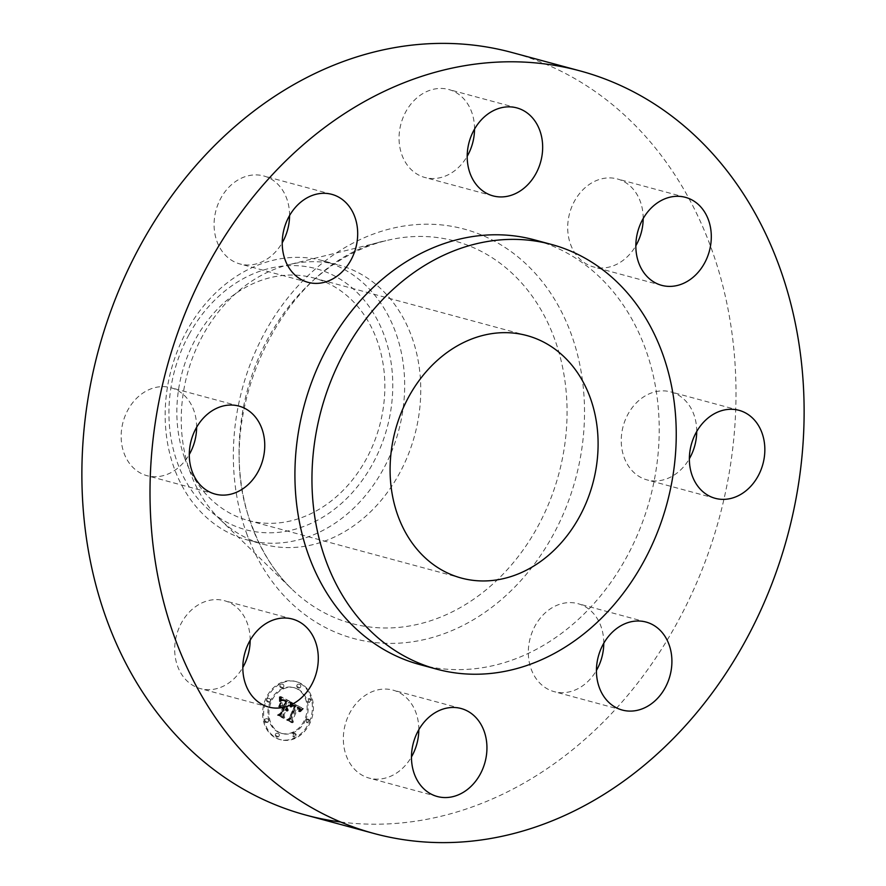 <?xml version="1.0" encoding="UTF-8"?>
<svg xmlns="http://www.w3.org/2000/svg" width="886" height="886" viewBox="0 0 886 886"><rect width="100%" height="100%" fill="white"/><g stroke="black" fill="none" stroke-linecap="round" stroke-linejoin="round"><path stroke-width="0.66" stroke-dasharray="4.43 3.32" d="M418.812 729.721A45.574 37.101 105.1 0 0 392.963 690.116A45.574 37.101 105.1 0 0 366.76 694.425A45.574 37.101 105.1 0 0 343.358 740.319A45.574 37.101 105.1 0 0 369.185 778.107A45.574 37.101 105.1 0 0 395.389 773.788A45.574 37.101 105.1 0 0 411.469 756.91M428.281 666.604A219.972 179.083 105.1 0 0 613.234 578.979A219.972 179.083 105.1 0 0 645.606 349.305A219.972 179.083 105.1 0 0 534.435 239.851M340.612 821.998A394.968 321.552 105.1 0 0 659.915 651.719A394.968 321.552 105.1 0 0 711.558 249.044A394.968 321.552 105.1 0 0 511.942 52.495M184.62 457.951A125.602 102.255 105.1 0 0 248.091 520.447A125.602 102.255 105.1 0 0 356.87 474.054A125.602 102.255 105.1 0 0 377.082 340.445A125.602 102.255 105.1 0 0 313.611 277.938A125.602 102.255 105.1 0 0 204.821 324.342A125.602 102.255 105.1 0 0 184.62 457.951M189.172 334.31A135.17 110.041 -74.9 0 1 345.064 282.39A135.17 110.041 -74.9 0 1 372.53 464.076A135.17 110.041 -74.9 0 1 216.638 515.995A135.17 110.041 -74.9 0 1 189.172 334.31M322.637 260.683A144.617 117.738 -74.9 0 0 186.824 330.877A144.617 117.738 105.1 0 0 174.11 467.941A144.617 117.738 -74.9 0 0 247.194 539.906A144.617 117.738 -74.9 0 0 383.007 469.713A144.617 117.738 105.1 0 0 395.721 332.649A144.617 117.738 -74.9 0 0 322.637 260.683L338.729 265.025A144.617 117.738 105.1 0 0 288.615 264.759A144.617 117.738 105.1 0 0 190.202 472.293A144.617 117.738 105.1 0 0 219.861 519.251A144.617 117.738 105.1 0 0 263.297 544.259A144.617 117.738 105.1 0 0 388.544 490.833A144.617 117.738 105.1 0 0 411.813 336.99A144.617 117.738 105.1 0 0 338.729 265.025M289.567 215.553A45.574 37.101 105.1 0 0 263.718 175.949A45.574 37.101 105.1 0 0 217.015 206.959A45.574 37.101 105.1 0 0 239.94 263.95A45.574 37.101 105.1 0 0 282.224 242.742M696.717 431.526A45.574 37.101 105.1 0 0 693.893 414.593A45.574 37.101 105.1 0 0 670.868 391.922A45.574 37.101 105.1 0 0 631.397 408.756A45.574 37.101 105.1 0 0 624.065 457.231A45.574 37.101 105.1 0 0 647.09 479.913A45.574 37.101 105.1 0 0 689.374 458.715M196.626 427.285A45.574 37.101 105.1 0 0 193.812 410.362A45.574 37.101 105.1 0 0 170.776 387.68A45.574 37.101 105.1 0 0 131.305 404.525A45.574 37.101 105.1 0 0 123.974 453.001A45.574 37.101 105.1 0 0 147.01 475.682A45.574 37.101 105.1 0 0 189.283 454.474M643.181 218.554A45.574 37.101 105.1 0 0 620.012 179.803A45.574 37.101 105.1 0 0 617.332 178.95A45.574 37.101 105.1 0 0 570.097 211.599A45.574 37.101 105.1 0 0 590.873 266.077A45.574 37.101 105.1 0 0 593.554 266.941A45.574 37.101 105.1 0 0 635.838 245.743M250.162 640.257A45.574 37.101 105.1 0 0 226.993 601.516A45.574 37.101 105.1 0 0 224.313 600.653A45.574 37.101 105.1 0 0 177.089 633.313A45.574 37.101 105.1 0 0 197.855 687.791A45.574 37.101 105.1 0 0 200.546 688.655A45.574 37.101 105.1 0 0 242.819 667.446M474.531 129.09A45.574 37.101 105.1 0 0 448.681 89.486A45.574 37.101 105.1 0 0 422.478 93.805A45.574 37.101 105.1 0 0 399.077 139.689A45.574 37.101 105.1 0 0 424.903 177.488A45.574 37.101 105.1 0 0 451.107 173.169A45.574 37.101 105.1 0 0 467.188 156.279M603.776 643.258A45.574 37.101 105.1 0 0 577.927 603.654A45.574 37.101 105.1 0 0 531.235 634.664A45.574 37.101 105.1 0 0 554.16 691.645A45.574 37.101 105.1 0 0 596.433 670.447M309.325 722.012A30.08 24.487 105.1 0 0 295.348 681.4A30.08 24.487 105.1 0 0 265.689 698.866A30.08 24.487 105.1 0 0 279.666 739.478A30.08 24.487 105.1 0 0 309.325 722.012M266.719 699.143A30.08 24.487 -74.9 0 1 296.378 681.677A30.08 24.487 -74.9 0 1 310.344 722.289A30.08 24.487 -74.9 0 1 280.685 739.755A30.08 24.487 -74.9 0 1 266.719 699.143M305.714 719.831A23.7 19.293 -74.9 0 1 282.346 733.597A23.7 19.293 -74.9 0 1 271.349 701.601A23.7 19.293 -74.9 0 1 294.717 687.835A23.7 19.293 -74.9 0 1 305.714 719.831M300.598 686.938A1.827 1.484 -74.9 0 1 297.951 685.531A1.827 1.484 -74.9 0 1 300.598 686.938M270.352 701.07A1.827 1.484 -74.9 0 1 267.705 699.674A1.827 1.484 -74.9 0 1 270.352 701.07M283.664 686.794A1.827 1.484 -74.9 0 1 281.017 685.387A1.827 1.484 -74.9 0 1 283.664 686.794M279.112 735.901A1.827 1.484 -74.9 0 1 276.465 734.494A1.827 1.484 -74.9 0 1 279.112 735.901M268.469 721.414A1.827 1.484 -74.9 0 1 265.822 720.008A1.827 1.484 -74.9 0 1 268.469 721.414M306.711 720.362A1.827 1.484 -74.9 0 1 309.358 721.758A1.827 1.484 -74.9 0 1 306.711 720.362M308.594 700.018A1.827 1.484 -74.9 0 1 311.241 701.413A1.827 1.484 -74.9 0 1 308.594 700.018M293.399 734.638A1.827 1.484 -74.9 0 1 296.046 736.044A1.827 1.484 -74.9 0 1 293.399 734.638M270.319 701.324A23.7 19.293 105.1 0 0 281.327 733.32A23.7 19.293 105.1 0 0 304.695 719.554A23.7 19.293 105.1 0 0 293.687 687.558A23.7 19.293 105.1 0 0 270.319 701.324M291.095 702.244L290.885 706.607L292.878 704.979L295.359 705.832L289.777 718.867L288.072 719.565L292.435 721.88L291.715 719.775L296.943 707.859L298.615 709.033L298.892 711.248L299.025 709.121L297.331 706.962L299.645 708.601L299.457 711.392L302.469 708.423L291.095 702.244L303.488 708.7L300.476 711.668L300.664 708.878L298.36 707.238L300.044 709.398L299.822 711.812L299.778 709.575L297.962 708.135L292.734 720.052L293.454 722.156L289.102 719.842L290.796 719.133L296.378 706.109L293.897 705.256L291.915 706.873L292.125 702.52M290.165 702.676L290.021 706.906L290.475 702.631L291.505 702.908L291.328 707.205L291.184 702.952M291.893 705.898L294.274 706.452L288.991 718.491L286.488 719.941L291.361 722.522L287.164 719.897L289.235 718.745L294.717 706.275L291.893 705.898L295.049 706.164L295.736 706.541L290.265 719.022L288.183 720.174L292.745 722.588L287.518 720.218L290.021 718.767L295.293 706.729L292.912 706.175M290.22 701.778L280.33 696.529L280.319 700.948L282.833 699.475L286.588 701.081L284.129 706.674L283.553 706.363L285.724 701.424L282.8 700.062L281.216 700.538L282.844 700.383L285.336 701.623L283.31 706.242L281.87 705.477L281.239 702.642L279.035 707.659L281.504 706.53L283.697 707.681L281.039 713.717L279.145 714.625L283.819 717.106L282.955 714.725L285.214 709.575L286.488 710.805L285.602 708.689L287.186 710.395L286.045 707.692L288.26 702.642L291.239 702.055L289.279 702.919L287.064 707.969L288.205 710.661L286.621 708.966L287.507 711.081L286.233 709.852L283.974 715.002L284.849 717.383L280.164 714.902L282.069 713.994L284.716 707.958L282.534 706.807L280.054 707.936L282.257 702.919L282.9 705.754L284.34 706.519L286.366 701.9L283.863 700.66L282.246 700.815L283.819 700.339L286.743 701.701L284.572 706.64L285.159 706.95L287.618 701.358L283.863 699.752L281.338 701.225L281.349 696.806L291.239 702.055M279.278 696.872L279.389 701.446L279.278 696.872L280.563 697.038L280.408 701.723L280.308 697.149M280.353 702.698L278.082 707.87L280.685 702.653L281.704 702.93L279.433 708.091L281.383 702.975M280.474 707.216L282.435 708.257L280.186 713.374L277.362 715.091L282.878 718.025L278.038 715.057L280.353 713.651L282.811 708.058L280.474 707.216L281.914 707.316L283.83 708.335L281.383 713.917L279.057 715.334L284.284 718.103L278.381 715.367L281.205 713.651L283.454 708.534L281.493 707.493M288.26 702.642L289.279 702.919M286.045 707.692L287.064 707.969M286.3 707.881L287.33 708.158M286.532 708.091L287.551 708.368M286.732 708.313L287.751 708.59M286.898 708.556L287.917 708.833M287.02 708.822L288.05 709.099M287.119 709.099L288.138 709.376M287.186 709.398L288.205 709.675M287.219 709.708L288.238 709.985M287.219 710.04L288.238 710.317M287.186 710.395L288.205 710.661M287.031 710.55L288.05 710.827M286.975 710.306L287.994 710.583M286.909 710.074L287.928 710.35M285.835 709.597L287.85 710.14M286.732 709.664L287.751 709.941M286.621 709.487L287.64 709.764M286.499 709.321L287.529 709.597M286.366 709.177L287.396 709.453M286.222 709.044L287.241 709.321M286.067 708.922L287.086 709.199M285.89 708.822L286.92 709.099M285.746 708.756L286.765 709.033M285.602 708.689L286.621 708.966M285.347 709.254L286.377 709.531M285.525 709.365L286.555 709.631M285.691 709.476L286.71 709.752M285.968 709.741L286.998 710.018M286.089 709.885L287.119 710.162M286.2 710.04L287.219 710.317M286.289 710.218L287.308 710.494M286.366 710.406L287.396 710.672M286.433 710.594L287.452 710.871M286.488 710.805L287.507 711.081M286.189 710.96L287.219 711.236M286.134 710.76L287.164 711.037M286.078 710.583L287.097 710.86M286.001 710.417L287.02 710.694M285.912 710.262L286.942 710.539M285.824 710.118L286.842 710.395M285.724 709.985L286.743 710.262M285.602 709.863L286.632 710.14M285.48 709.764L286.51 710.04M285.347 709.664L286.377 709.941M285.214 709.575L286.233 709.852M282.955 714.725L283.974 715.002M283.819 717.106L284.849 717.383M279.145 714.625L280.164 714.902M281.039 713.717L282.069 713.994M283.697 707.681L284.716 707.958M281.504 706.53L282.534 706.807M279.035 707.659L280.054 707.936M281.239 702.642L282.257 702.919M281.87 705.477L282.9 705.754M283.31 706.242L284.34 706.519M285.336 701.623L286.366 701.9M285.115 701.479L286.134 701.756M284.904 701.347L285.923 701.623M284.705 701.225L285.724 701.502M284.517 701.114L285.536 701.391M284.351 701.025L285.37 701.302M284.129 700.904L285.148 701.18M283.908 700.804L284.938 701.081M283.708 700.704L284.727 700.981M283.509 700.616L284.539 700.892M283.332 700.538L284.351 700.815M283.155 700.483L284.185 700.76M282.999 700.427L284.018 700.704M282.844 700.383L283.863 700.66M282.568 700.317L283.586 700.593M282.313 700.305L283.332 700.582M282.047 700.317L283.066 700.593M281.781 700.361L282.8 700.638M281.504 700.438L282.523 700.715M281.216 700.538L282.246 700.815M280.397 700.117L282.457 700.638M281.67 700.217L282.7 700.494M281.925 700.117L282.944 700.394M282.202 700.062L283.221 700.339M282.49 700.04L283.509 700.317M282.8 700.062L283.819 700.339M283.121 700.128L284.14 700.405M283.465 700.228L284.484 700.505M283.83 700.383L284.849 700.649M284.207 700.56L285.226 700.837M284.971 700.992L286.001 701.258M285.214 701.125L286.233 701.402M285.724 701.424L286.743 701.701M283.553 706.363L284.572 706.64M284.129 706.674L285.159 706.95M286.588 701.081L287.618 701.358M286.233 700.904L287.252 701.18M285.303 700.427L286.322 700.693M284.771 700.117L285.79 700.394M284.484 699.973L285.502 700.25M284.207 699.851L285.226 700.128M283.952 699.741L284.971 700.018M283.697 699.652L284.727 699.929M283.465 699.586L284.484 699.851M283.243 699.53L284.262 699.807M283.033 699.497L284.052 699.774M282.833 699.475L283.863 699.752M282.656 699.475L283.675 699.752M282.479 699.497L283.509 699.774M282.313 699.541L283.332 699.818M282.136 699.608L283.155 699.885M281.936 699.696L282.966 699.973M281.737 699.807L282.767 700.084M281.526 699.94L282.545 700.217M281.305 700.095L282.324 700.372M281.072 700.272L282.091 700.549M280.829 700.472L281.848 700.748M280.574 700.704L281.604 700.981M280.319 700.948L281.338 701.225M280.441 699.63L281.46 699.907M280.463 699.408L281.482 699.685M280.474 699.198L281.493 699.475M280.485 699.01L281.504 699.287M280.497 698.666L281.515 698.943M280.485 698.378L281.515 698.655M280.474 698.046L281.493 698.323M280.463 697.869L281.482 698.146M280.452 697.67L281.471 697.947M280.43 697.47L281.449 697.747M280.33 696.529L281.349 696.806M302.469 708.423L303.488 708.7M302.126 708.734L303.145 709.01M301.794 709.055L302.813 709.332M301.473 709.365L302.491 709.642M301.162 709.675L302.181 709.941M300.863 709.974L301.882 710.251M300.587 710.273L301.605 710.55M300.31 710.572L301.329 710.849M300.055 710.871L301.074 711.148M299.8 711.17L300.83 711.447M299.457 711.392L300.476 711.668M299.568 711.093L300.587 711.369M299.656 710.816L300.686 711.081M299.734 710.539L300.764 710.816M299.8 710.273L300.819 710.55M299.833 710.018L300.863 710.295M299.867 709.786L300.886 710.063M299.867 709.553L300.897 709.83M299.856 709.343L300.886 709.62M299.833 709.143L300.852 709.42M298.759 708.667L300.808 709.232M299.723 708.778L300.742 709.044M299.645 708.601L300.664 708.878M299.546 708.423L300.564 708.7M299.424 708.257L300.443 708.534M299.28 708.102L300.299 708.379M299.125 707.947L300.144 708.224M298.936 707.803L299.966 708.08M298.748 707.659L299.767 707.936M298.527 707.515L299.546 707.792M298.294 707.382L299.313 707.659M298.117 707.294L299.136 707.571M297.929 707.205L298.947 707.482M297.74 707.128L298.759 707.393M297.541 707.039L298.56 707.316M297.331 706.962L298.36 707.238M297.187 707.604L298.205 707.881M297.762 707.903L298.781 708.18M297.973 708.014L298.992 708.291M298.161 708.135L299.18 708.412M298.338 708.268L299.357 708.545M298.493 708.401L299.512 708.678M298.626 708.534L299.656 708.811M298.859 708.811L299.878 709.088M298.947 708.966L299.966 709.243M299.025 709.121L300.044 709.398M299.114 709.442L300.132 709.719M299.136 709.62L300.166 709.896M299.147 709.819L300.166 710.096M299.147 710.018L300.166 710.295M299.125 710.24L300.144 710.517M299.091 710.472L300.11 710.749M299.036 710.716L300.055 710.993M298.97 710.982L299.989 711.259M298.892 711.248L299.911 711.524M298.792 711.536L299.822 711.812M298.549 711.403L299.568 711.679M298.637 711.159L299.656 711.436M298.704 710.915L299.723 711.192M298.77 710.694L299.789 710.971M298.815 710.483L299.833 710.76M298.848 710.284L299.867 710.561M298.87 709.907L299.889 710.184M298.837 709.586L299.867 709.863M298.759 709.298L299.778 709.575M298.615 709.033L299.634 709.309M298.516 708.9L299.546 709.177M298.405 708.778L299.435 709.055M298.283 708.656L299.302 708.933M298.139 708.545L299.158 708.811M297.984 708.423L299.003 708.7M297.807 708.313L298.837 708.59M297.618 708.213L298.648 708.49M296.943 707.859L297.962 708.135M291.715 719.775L292.734 720.052M292.435 721.88L293.454 722.156M288.072 719.565L289.102 719.842M289.777 718.867L290.796 719.133M295.359 705.832L296.378 706.109M295.193 705.721L296.212 705.998M295.027 705.61L296.046 705.887M294.861 705.511L295.88 705.788M294.684 705.422L295.714 705.688M294.517 705.322L295.536 705.599M294.307 705.223L295.337 705.5M294.108 705.134L295.138 705.411M293.919 705.068L294.938 705.345M293.731 705.012L294.75 705.289M293.543 704.968L294.573 705.245M293.366 704.946L294.396 705.223M293.2 704.946L294.218 705.223M293.033 704.957L294.063 705.234M292.878 704.979L293.897 705.256M292.723 705.023L293.753 705.3M292.579 705.09L293.598 705.356M292.424 705.167L293.443 705.444M292.269 705.267L293.288 705.544M292.114 705.378L293.133 705.655M291.948 705.522L292.978 705.799M291.793 705.677L292.812 705.954M291.627 705.854L292.646 706.131M291.461 706.053L292.48 706.33M291.284 706.264L292.302 706.541M291.106 706.496L292.136 706.773M290.885 706.607L291.915 706.873M290.929 706.341L291.948 706.618M290.973 706.098L291.992 706.375M290.996 705.854L292.026 706.131M291.029 705.621L292.048 705.898M291.051 705.389L292.081 705.666M291.073 705.167L292.092 705.444M291.084 704.957L292.114 705.234M291.095 704.747L292.125 705.023M291.106 704.547L292.125 704.824M291.106 704.359L292.136 704.636M291.095 702.454L292.114 702.731M280.685 702.653L281.704 702.93M278.414 707.814L279.433 708.091M278.082 707.87L279.112 708.147M290.475 702.631L291.505 702.908M290.519 702.919L291.538 703.196M290.553 703.229L291.572 703.506M290.564 703.562L291.583 703.838M290.564 703.938L291.594 704.215M290.553 704.337L291.583 704.614M290.542 704.769L291.56 705.046M290.508 705.234L291.527 705.511M290.453 705.732L291.483 705.998M290.398 706.253L291.416 706.53M290.309 706.928L291.328 707.205M290.021 706.906L291.04 707.183M290.076 706.352L291.106 706.629M290.132 705.832L291.151 706.109M290.176 705.334L291.195 705.61M290.209 704.868L291.228 705.145M290.231 704.436L291.25 704.713M290.231 704.027L291.261 704.304M290.231 703.65L291.261 703.927M290.22 703.296L291.25 703.573M290.198 702.975L291.228 703.251M279.544 696.761L280.563 697.038M279.644 697.271L280.674 697.548M279.732 697.758L280.751 698.035M279.799 698.246L280.818 698.522M279.843 698.722L280.862 698.999M279.865 699.198L280.884 699.475M279.865 699.652L280.884 699.929M279.843 700.095L280.873 700.372M279.81 700.538L280.829 700.815M279.743 700.97L280.762 701.247M279.666 701.38L280.685 701.657M279.389 701.446L280.408 701.723M279.455 701.07L280.474 701.347M279.511 700.671L280.53 700.948M279.544 700.261L280.563 700.538M279.555 699.829L280.574 700.106M279.555 699.375L280.574 699.652M279.533 698.91L280.552 699.187M279.5 698.434L280.519 698.7M279.444 697.924L280.463 698.201M279.367 697.415L280.397 697.681M291.981 705.81L293 706.087M292.17 705.677L293.188 705.954M292.347 705.566L293.366 705.843M292.535 705.5L293.554 705.777M292.723 705.477L293.742 705.754M292.912 705.489L293.93 705.754M293.133 705.533L294.152 705.81M293.399 705.61L294.418 705.887M293.543 705.666L294.562 705.943M293.687 705.732L294.717 706.009M293.853 705.81L294.872 706.087M294.019 705.887L295.049 706.164M294.207 705.987L295.226 706.264M294.717 706.275L295.736 706.541M289.235 718.745L290.265 719.022M287.164 719.897L288.183 720.174M291.727 722.312L292.745 722.588M291.361 722.522L292.391 722.799M286.488 719.941L287.518 720.218M288.991 718.491L290.021 718.767M294.274 706.452L295.293 706.729M294.141 706.363L295.16 706.64M294.008 706.275L295.027 706.552M293.875 706.208L294.894 706.485M293.676 706.109L294.695 706.386M293.476 706.031L294.495 706.308M293.277 705.965L294.307 706.231M293.089 705.909L294.108 706.186M292.889 705.865L293.908 706.142M292.69 705.843L293.709 706.12M292.491 705.832L293.51 706.109M292.291 705.843L293.31 706.12M292.092 705.865L293.111 706.131M280.895 707.039L281.914 707.316M282.811 708.058L283.83 708.335M280.353 713.651L281.383 713.917M278.038 715.057L279.057 715.334M283.254 717.826L284.284 718.103M282.878 718.025L283.897 718.302M277.362 715.091L278.381 715.367M280.186 713.374L281.205 713.651M282.435 708.257L283.454 708.534M296.932 685.255A1.827 1.484 105.1 0 0 299.579 686.661A1.827 1.484 105.1 0 0 296.932 685.255M266.686 699.397A1.827 1.484 105.1 0 0 269.333 700.793A1.827 1.484 105.1 0 0 266.686 699.397M279.998 685.111A1.827 1.484 105.1 0 0 282.645 686.517A1.827 1.484 105.1 0 0 279.998 685.111M275.446 734.217A1.827 1.484 105.1 0 0 278.082 735.624A1.827 1.484 105.1 0 0 275.446 734.217M264.803 719.731A1.827 1.484 105.1 0 0 267.439 721.138A1.827 1.484 105.1 0 0 264.803 719.731M308.328 721.481A1.827 1.484 105.1 0 0 305.692 720.085A1.827 1.484 105.1 0 0 308.328 721.481M310.222 701.147A1.827 1.484 105.1 0 0 307.575 699.741A1.827 1.484 105.1 0 0 310.222 701.147M295.027 735.768A1.827 1.484 105.1 0 0 292.38 734.361A1.827 1.484 105.1 0 0 295.027 735.768M251.314 524.855A198.054 161.241 105.1 0 0 291.926 589.168A198.054 161.241 105.1 0 0 496.703 580.474A198.054 161.241 105.1 0 0 554.813 339.571A198.054 161.241 105.1 0 0 386.075 240.649A198.054 161.241 105.1 0 0 251.314 524.855M246.463 532.984A212.053 172.637 105.1 0 0 475.538 618.45A212.053 172.637 105.1 0 0 571.404 334.609A212.053 172.637 105.1 0 0 342.328 249.154A212.053 172.637 105.1 0 0 246.463 532.984M284.472 700.704L285.491 700.981M284.727 700.848L285.746 701.125M285.447 701.269L286.477 701.546M280.341 700.671L281.36 700.948M280.375 700.383L281.394 700.66M280.419 699.862L281.438 700.139M280.408 697.249L281.427 697.526M280.386 697.027L281.405 697.293M280.353 696.784L281.383 697.06M437.319 796.514L369.185 778.107M461.097 708.512L392.963 690.116M248.091 520.447L461.34 578.06M313.611 277.938L526.849 335.55M247.194 539.906L263.297 544.259M219.861 519.251L291.926 589.168C274.538 572.234 261.226 551.125 252.001 525.83C208.011 417.361 282.689 260.894 386.075 240.649L288.615 264.759M331.84 194.355L263.718 175.949M308.073 282.346L239.94 263.95M715.223 498.32L647.09 479.913M738.99 410.318L670.868 391.922M238.91 406.087L170.776 387.68M215.132 494.078L147.01 475.682M661.687 285.347L593.554 266.941M685.454 197.345L617.332 178.95M292.446 619.059L224.313 600.653M268.668 707.05L200.546 688.655M516.815 107.893L448.681 89.486M493.037 195.884L424.903 177.488M622.282 710.051L554.16 691.645M646.06 622.05L577.927 603.654M295.348 681.4L296.378 681.677M279.666 739.478L280.685 739.755M281.327 733.32L282.346 733.597M293.687 687.558L294.717 687.835M297.785 687.713L298.803 687.99M298.726 684.191L299.756 684.468M267.528 701.856L268.558 702.133M268.48 698.334L269.51 698.611M280.84 687.569L281.87 687.846M281.792 684.047L282.811 684.324M276.288 736.687L277.307 736.953M277.24 733.165L278.259 733.442M265.645 722.201L266.664 722.478M266.597 718.679L267.616 718.956M307.486 719.022L308.505 719.299M306.534 722.544L307.553 722.821M309.369 698.677L310.399 698.954M308.417 702.199L309.447 702.476M294.174 733.309L295.193 733.586M293.222 736.82L294.252 737.097"/><path stroke-width="1.33" d="M434.893 712.831A45.574 37.101 105.1 0 0 411.492 758.726A45.574 37.101 105.1 0 0 437.319 796.514A45.574 37.101 105.1 0 0 463.522 792.195A45.574 37.101 105.1 0 0 486.923 746.311A45.574 37.101 105.1 0 0 461.097 708.512A45.574 37.101 105.1 0 0 434.893 712.831M411.469 756.91A45.574 37.101 105.1 0 0 418.812 729.721M779.691 267.45A394.968 321.552 105.1 0 0 580.075 70.902A394.968 321.552 105.1 0 0 237.991 216.815A394.968 321.552 105.1 0 0 174.442 636.956A394.968 321.552 105.1 0 0 374.058 833.505A394.968 321.552 105.1 0 0 716.132 687.591A394.968 321.552 105.1 0 0 779.691 267.45M551.469 244.447A219.972 179.083 105.1 0 0 360.956 325.705A219.972 179.083 105.1 0 0 325.561 559.697A219.972 179.083 105.1 0 0 436.732 669.163A219.972 179.083 105.1 0 0 627.244 587.894A219.972 179.083 105.1 0 0 662.639 353.913A219.972 179.083 105.1 0 0 551.469 244.447L534.435 239.851A219.972 179.083 105.1 0 0 343.923 321.109A219.972 179.083 105.1 0 0 308.527 555.101A219.972 179.083 105.1 0 0 419.698 664.555A219.972 179.083 105.1 0 0 428.281 666.604M599.357 653.06A45.574 37.101 105.1 0 0 622.282 710.051A45.574 37.101 105.1 0 0 668.985 679.041A45.574 37.101 105.1 0 0 646.06 622.05A45.574 37.101 105.1 0 0 599.357 653.06M692.188 475.638A45.574 37.101 105.1 0 0 715.223 498.32A45.574 37.101 105.1 0 0 754.695 481.475A45.574 37.101 105.1 0 0 762.026 432.999A45.574 37.101 105.1 0 0 738.99 410.318A45.574 37.101 105.1 0 0 699.519 427.163A45.574 37.101 105.1 0 0 692.188 475.638M659.007 284.484A45.574 37.101 105.1 0 0 661.687 285.347A45.574 37.101 105.1 0 0 708.911 252.687A45.574 37.101 105.1 0 0 688.145 198.209A45.574 37.101 105.1 0 0 685.454 197.345A45.574 37.101 105.1 0 0 638.23 230.006A45.574 37.101 105.1 0 0 659.007 284.484M519.24 191.575A45.574 37.101 105.1 0 0 542.642 145.681A45.574 37.101 105.1 0 0 516.815 107.893A45.574 37.101 105.1 0 0 490.611 112.212A45.574 37.101 105.1 0 0 467.21 158.096A45.574 37.101 105.1 0 0 493.037 195.884A45.574 37.101 105.1 0 0 519.24 191.575M354.765 251.336A45.574 37.101 105.1 0 0 331.84 194.355A45.574 37.101 105.1 0 0 285.148 225.365A45.574 37.101 105.1 0 0 308.073 282.346A45.574 37.101 105.1 0 0 354.765 251.336M261.935 428.769A45.574 37.101 105.1 0 0 238.91 406.087A45.574 37.101 105.1 0 0 199.439 422.921A45.574 37.101 105.1 0 0 192.107 471.407A45.574 37.101 105.1 0 0 215.132 494.078A45.574 37.101 105.1 0 0 254.603 477.244A45.574 37.101 105.1 0 0 261.935 428.769M295.127 619.923A45.574 37.101 105.1 0 0 292.446 619.059A45.574 37.101 105.1 0 0 245.223 651.719A45.574 37.101 105.1 0 0 265.988 706.197A45.574 37.101 105.1 0 0 268.668 707.05A45.574 37.101 105.1 0 0 315.903 674.401A45.574 37.101 105.1 0 0 295.127 619.923M580.075 70.902L511.942 52.495A394.968 321.552 105.1 0 0 169.868 198.409A394.968 321.552 105.1 0 0 106.309 618.55A394.968 321.552 105.1 0 0 305.925 815.098A394.968 321.552 105.1 0 0 340.612 821.998M397.858 515.552A125.602 102.255 105.1 0 0 461.34 578.06A125.602 102.255 105.1 0 0 570.119 531.655A125.602 102.255 105.1 0 0 590.331 398.047A125.602 102.255 105.1 0 0 526.849 335.55A125.602 102.255 105.1 0 0 418.07 381.955A125.602 102.255 105.1 0 0 397.858 515.552M282.224 242.742A45.574 37.101 105.1 0 0 286.643 232.94A45.574 37.101 105.1 0 0 289.567 215.553M689.374 458.715A45.574 37.101 105.1 0 0 696.717 431.526M189.283 454.474A45.574 37.101 105.1 0 0 196.626 427.285M635.838 245.743A45.574 37.101 105.1 0 0 643.181 218.554M242.819 667.446A45.574 37.101 105.1 0 0 250.162 640.257M467.188 156.279A45.574 37.101 105.1 0 0 474.531 129.09M596.433 670.447A45.574 37.101 105.1 0 0 600.852 660.635A45.574 37.101 105.1 0 0 603.776 643.258M305.925 815.098L374.058 833.505M419.698 664.555L436.732 669.163"/></g></svg>
